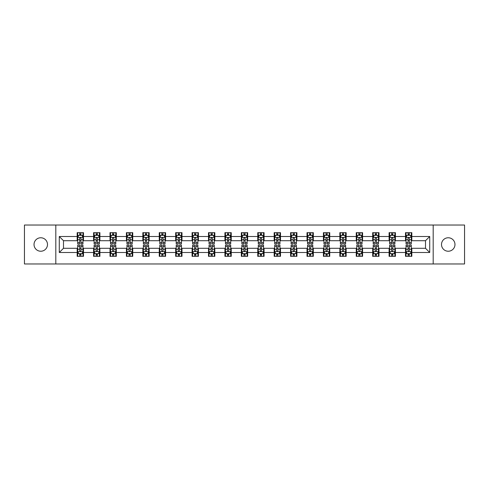<?xml version="1.0" encoding="UTF-8"?>
<svg xmlns="http://www.w3.org/2000/svg" width="489" height="489" viewBox="0 0 489 489"><rect width="100%" height="100%" fill="white"/><g stroke="black" fill="none" stroke-linecap="round" stroke-linejoin="round"><path stroke-width="0.73" d="M448.236 237.764A6.736 6.736 0 0 0 441.506 244.5A6.736 6.736 0 0 0 448.236 251.236A6.736 6.736 0 0 0 454.972 244.5A6.736 6.736 0 0 0 448.236 237.764M40.764 237.764A6.736 6.736 0 0 0 34.028 244.5A6.736 6.736 0 0 0 40.764 251.236A6.736 6.736 0 0 0 47.494 244.5A6.736 6.736 0 0 0 40.764 237.764M433.187 263.968L464.55 263.968L464.55 225.032L433.187 225.032L433.187 263.968L55.813 263.968L55.813 225.032L24.45 225.032L24.45 263.968L55.813 263.968M433.187 225.032L55.813 225.032M411.824 236.505L411.824 232.66L405.509 232.66L405.509 236.505L395.412 236.505L395.412 232.66L389.097 232.66L389.097 236.505L378.993 236.505L378.993 232.66L372.679 232.66L372.679 236.505L362.575 236.505L362.575 232.66L356.261 232.66L356.261 236.505L346.157 236.505L346.157 232.66L339.843 232.66L339.843 236.505L329.739 236.505L329.739 232.66L323.425 232.66L323.425 236.505L313.327 236.505L313.327 232.66L307.013 232.66L307.013 236.505L296.909 236.505L296.909 232.66L290.594 232.66L290.594 236.505L280.49 236.505L280.49 232.66L274.176 232.66L274.176 236.505L264.072 236.505L264.072 232.66L257.758 232.66L257.758 236.505L247.654 236.505L247.654 232.66L241.346 232.66L241.346 236.505L231.242 236.505L231.242 232.66L224.928 232.66L224.928 236.505L214.824 236.505L214.824 232.66L208.51 232.66L208.51 236.505L198.406 236.505L198.406 232.66L192.091 232.66L192.091 236.505L181.987 236.505L181.987 232.66L175.673 232.66L175.673 236.505L165.575 236.505L165.575 232.66L159.261 232.66L159.261 236.505L149.157 236.505L149.157 232.66L142.843 232.66L142.843 236.505L132.739 236.505L132.739 232.66L126.425 232.66L126.425 236.505L116.321 236.505L116.321 232.66L110.007 232.66L110.007 236.505L99.903 236.505L99.903 232.66L93.588 232.66L93.588 236.505L83.491 236.505L83.491 232.66L77.176 232.66L77.176 236.505L59.285 236.505L59.285 252.495L63.491 248.29L77.176 248.29L77.176 256.34L83.491 256.34L83.491 248.29L93.588 248.29L93.588 256.34L99.903 256.34L99.903 248.29L110.007 248.29L110.007 256.34L116.321 256.34L116.321 248.29L126.425 248.29L126.425 256.34L132.739 256.34L132.739 248.29L142.843 248.29L142.843 256.34L149.157 256.34L149.157 248.29L159.261 248.29L159.261 256.34L165.575 256.34L165.575 248.29L175.673 248.29L175.673 256.34L181.987 256.34L181.987 248.29L192.091 248.29L192.091 256.34L198.406 256.34L198.406 248.29L208.51 248.29L208.51 256.34L214.824 256.34L214.824 248.29L224.928 248.29L224.928 256.34L231.242 256.34L231.242 248.29L241.346 248.29L241.346 256.34L247.654 256.34L247.654 248.29L257.758 248.29L257.758 256.34L264.072 256.34L264.072 248.29L274.176 248.29L274.176 256.34L280.49 256.34L280.49 248.29L290.594 248.29L290.594 256.34L296.909 256.34L296.909 248.29L307.013 248.29L307.013 256.34L313.327 256.34L313.327 248.29L323.425 248.29L323.425 256.34L329.739 256.34L329.739 248.29L339.843 248.29L339.843 256.34L346.157 256.34L346.157 248.29L356.261 248.29L356.261 256.34L362.575 256.34L362.575 248.29L372.679 248.29L372.679 256.34L378.993 256.34L378.993 248.29L389.097 248.29L389.097 256.34L395.412 256.34L395.412 248.29L405.509 248.29L405.509 256.34L411.824 256.34L411.824 248.29L425.509 248.29L425.509 240.71L411.824 240.71L411.824 236.505L429.715 236.505L429.715 252.495L411.824 252.495M405.509 252.495L395.412 252.495M389.097 252.495L378.993 252.495M372.679 252.495L362.575 252.495M356.261 252.495L346.157 252.495M339.843 252.495L329.739 252.495M323.425 252.495L313.327 252.495M307.013 252.495L296.909 252.495M290.594 252.495L280.49 252.495M274.176 252.495L264.072 252.495M257.758 252.495L247.654 252.495M241.346 252.495L231.242 252.495M224.928 252.495L214.824 252.495M208.51 252.495L198.406 252.495M192.091 252.495L181.987 252.495M175.673 252.495L165.575 252.495M159.261 252.495L149.157 252.495M142.843 252.495L132.739 252.495M126.425 252.495L116.321 252.495M110.007 252.495L99.903 252.495M93.588 252.495L83.491 252.495M77.176 252.495L59.285 252.495M405.509 236.505L405.509 240.71L395.412 240.71L395.412 236.505M389.097 236.505L389.097 240.71L378.993 240.71L378.993 236.505M372.679 236.505L372.679 240.71L362.575 240.71L362.575 236.505M356.261 236.505L356.261 240.71L346.157 240.71L346.157 236.505M339.843 236.505L339.843 240.71L329.739 240.71L329.739 236.505M323.425 236.505L323.425 240.71L313.327 240.71L313.327 236.505M307.013 236.505L307.013 240.71L296.909 240.71L296.909 236.505M290.594 236.505L290.594 240.71L280.49 240.71L280.49 236.505M274.176 236.505L274.176 240.71L264.072 240.71L264.072 236.505M257.758 236.505L257.758 240.71L247.654 240.71L247.654 236.505M241.346 236.505L241.346 240.71L231.242 240.71L231.242 236.505M224.928 236.505L224.928 240.71L214.824 240.71L214.824 236.505M208.51 236.505L208.51 240.71L198.406 240.71L198.406 236.505M192.091 236.505L192.091 240.71L181.987 240.71L181.987 236.505M175.673 236.505L175.673 240.71L165.575 240.71L165.575 236.505M159.261 236.505L159.261 240.71L149.157 240.71L149.157 236.505M142.843 236.505L142.843 240.71L132.739 240.71L132.739 236.505M126.425 236.505L126.425 240.71L116.321 240.71L116.321 236.505M110.007 236.505L110.007 240.71L99.903 240.71L99.903 236.505M93.588 236.505L93.588 240.71L83.491 240.71L83.491 236.505M77.176 236.505L77.176 240.71L63.491 240.71L59.285 236.505M63.491 240.71L63.491 248.29M429.715 252.495L425.509 248.29M425.509 240.71L429.715 236.505M77.176 235.295L77.702 235.295M79.701 235.295L80.96 235.295M82.959 235.295L83.491 235.295M77.176 240.606L77.702 240.606M79.701 240.606L80.96 240.606M82.959 240.606L83.491 240.606M77.176 248.394L77.702 248.394M79.701 248.394L80.96 248.394M82.959 248.394L83.491 248.394M77.176 253.705L77.702 253.705M79.701 253.705L80.96 253.705M82.959 253.705L83.491 253.705M93.588 248.394L94.114 248.394M96.119 248.394L97.378 248.394M99.377 248.394L99.903 248.394M93.588 253.705L94.114 253.705M96.119 253.705L97.378 253.705M99.377 253.705L99.903 253.705M93.588 235.295L94.114 235.295M96.119 235.295L97.378 235.295M99.377 235.295L99.903 235.295M93.588 240.606L94.114 240.606M96.119 240.606L97.378 240.606M99.377 240.606L99.903 240.606M110.007 248.394L110.532 248.394M112.531 248.394L113.796 248.394M115.795 248.394L116.321 248.394M110.007 253.705L110.532 253.705M112.531 253.705L113.796 253.705M115.795 253.705L116.321 253.705M110.007 235.295L110.532 235.295M112.531 235.295L113.796 235.295M115.795 235.295L116.321 235.295M110.007 240.606L110.532 240.606M112.531 240.606L113.796 240.606M115.795 240.606L116.321 240.606M126.425 248.394L126.951 248.394M128.949 248.394L130.215 248.394M132.213 248.394L132.739 248.394M126.425 253.705L126.951 253.705M128.949 253.705L130.215 253.705M132.213 253.705L132.739 253.705M126.425 235.295L126.951 235.295M128.949 235.295L130.215 235.295M132.213 235.295L132.739 235.295M126.425 240.606L126.951 240.606M128.949 240.606L130.215 240.606M132.213 240.606L132.739 240.606M142.843 248.394L143.369 248.394M145.367 248.394L146.633 248.394M148.632 248.394L149.157 248.394M142.843 253.705L143.369 253.705M145.367 253.705L146.633 253.705M148.632 253.705L149.157 253.705M142.843 235.295L143.369 235.295M145.367 235.295L146.633 235.295M148.632 235.295L149.157 235.295M142.843 240.606L143.369 240.606M145.367 240.606L146.633 240.606M148.632 240.606L149.157 240.606M159.261 248.394L159.787 248.394M161.786 248.394L163.045 248.394M165.044 248.394L165.575 248.394M159.261 253.705L159.787 253.705M161.786 253.705L163.045 253.705M165.044 253.705L165.575 253.705M159.261 235.295L159.787 235.295M161.786 235.295L163.045 235.295M165.044 235.295L165.575 235.295M159.261 240.606L159.787 240.606M161.786 240.606L163.045 240.606M165.044 240.606L165.575 240.606M175.673 248.394L176.199 248.394M178.204 248.394L179.463 248.394M181.462 248.394L181.987 248.394M175.673 253.705L176.199 253.705M178.204 253.705L179.463 253.705M181.462 253.705L181.987 253.705M175.673 235.295L176.199 235.295M178.204 235.295L179.463 235.295M181.462 235.295L181.987 235.295M175.673 240.606L176.199 240.606M178.204 240.606L179.463 240.606M181.462 240.606L181.987 240.606M192.091 248.394L192.617 248.394M194.616 248.394L195.881 248.394M197.88 248.394L198.406 248.394M192.091 253.705L192.617 253.705M194.616 253.705L195.881 253.705M197.88 253.705L198.406 253.705M192.091 235.295L192.617 235.295M194.616 235.295L195.881 235.295M197.88 235.295L198.406 235.295M192.091 240.606L192.617 240.606M194.616 240.606L195.881 240.606M197.88 240.606L198.406 240.606M208.51 248.394L209.035 248.394M211.034 248.394L212.299 248.394M214.298 248.394L214.824 248.394M208.51 253.705L209.035 253.705M211.034 253.705L212.299 253.705M214.298 253.705L214.824 253.705M208.51 235.295L209.035 235.295M211.034 235.295L212.299 235.295M214.298 235.295L214.824 235.295M208.51 240.606L209.035 240.606M211.034 240.606L212.299 240.606M214.298 240.606L214.824 240.606M224.928 248.394L225.453 248.394M227.452 248.394L228.718 248.394M230.716 248.394L231.242 248.394M224.928 253.705L225.453 253.705M227.452 253.705L228.718 253.705M230.716 253.705L231.242 253.705M224.928 235.295L225.453 235.295M227.452 235.295L228.718 235.295M230.716 235.295L231.242 235.295M224.928 240.606L225.453 240.606M227.452 240.606L228.718 240.606M230.716 240.606L231.242 240.606M241.346 248.394L241.872 248.394M243.87 248.394L245.13 248.394M247.128 248.394L247.654 248.394M241.346 253.705L241.872 253.705M243.87 253.705L245.13 253.705M247.128 253.705L247.654 253.705M241.346 235.295L241.872 235.295M243.87 235.295L245.13 235.295M247.128 235.295L247.654 235.295M241.346 240.606L241.872 240.606M243.87 240.606L245.13 240.606M247.128 240.606L247.654 240.606M257.758 248.394L258.284 248.394M260.282 248.394L261.548 248.394M263.547 248.394L264.072 248.394M257.758 253.705L258.284 253.705M260.282 253.705L261.548 253.705M263.547 253.705L264.072 253.705M257.758 235.295L258.284 235.295M260.282 235.295L261.548 235.295M263.547 235.295L264.072 235.295M257.758 240.606L258.284 240.606M260.282 240.606L261.548 240.606M263.547 240.606L264.072 240.606M274.176 248.394L274.702 248.394M276.701 248.394L277.966 248.394M279.965 248.394L280.49 248.394M274.176 253.705L274.702 253.705M276.701 253.705L277.966 253.705M279.965 253.705L280.49 253.705M274.176 235.295L274.702 235.295M276.701 235.295L277.966 235.295M279.965 235.295L280.49 235.295M274.176 240.606L274.702 240.606M276.701 240.606L277.966 240.606M279.965 240.606L280.49 240.606M290.594 248.394L291.12 248.394M293.119 248.394L294.384 248.394M296.383 248.394L296.909 248.394M290.594 253.705L291.12 253.705M293.119 253.705L294.384 253.705M296.383 253.705L296.909 253.705M290.594 235.295L291.12 235.295M293.119 235.295L294.384 235.295M296.383 235.295L296.909 235.295M290.594 240.606L291.12 240.606M293.119 240.606L294.384 240.606M296.383 240.606L296.909 240.606M307.013 248.394L307.538 248.394M309.537 248.394L310.796 248.394M312.801 248.394L313.327 248.394M307.013 253.705L307.538 253.705M309.537 253.705L310.796 253.705M312.801 253.705L313.327 253.705M307.013 235.295L307.538 235.295M309.537 235.295L310.796 235.295M312.801 235.295L313.327 235.295M307.013 240.606L307.538 240.606M309.537 240.606L310.796 240.606M312.801 240.606L313.327 240.606M323.425 248.394L323.956 248.394M325.955 248.394L327.214 248.394M329.213 248.394L329.739 248.394M323.425 253.705L323.956 253.705M325.955 253.705L327.214 253.705M329.213 253.705L329.739 253.705M323.425 235.295L323.956 235.295M325.955 235.295L327.214 235.295M329.213 235.295L329.739 235.295M323.425 240.606L323.956 240.606M325.955 240.606L327.214 240.606M329.213 240.606L329.739 240.606M339.843 248.394L340.368 248.394M342.367 248.394L343.633 248.394M345.631 248.394L346.157 248.394M339.843 253.705L340.368 253.705M342.367 253.705L343.633 253.705M345.631 253.705L346.157 253.705M339.843 235.295L340.368 235.295M342.367 235.295L343.633 235.295M345.631 235.295L346.157 235.295M339.843 240.606L340.368 240.606M342.367 240.606L343.633 240.606M345.631 240.606L346.157 240.606M356.261 248.394L356.787 248.394M358.785 248.394L360.051 248.394M362.049 248.394L362.575 248.394M356.261 253.705L356.787 253.705M358.785 253.705L360.051 253.705M362.049 253.705L362.575 253.705M356.261 235.295L356.787 235.295M358.785 235.295L360.051 235.295M362.049 235.295L362.575 235.295M356.261 240.606L356.787 240.606M358.785 240.606L360.051 240.606M362.049 240.606L362.575 240.606M372.679 248.394L373.205 248.394M375.204 248.394L376.469 248.394M378.468 248.394L378.993 248.394M372.679 253.705L373.205 253.705M375.204 253.705L376.469 253.705M378.468 253.705L378.993 253.705M372.679 235.295L373.205 235.295M375.204 235.295L376.469 235.295M378.468 235.295L378.993 235.295M372.679 240.606L373.205 240.606M375.204 240.606L376.469 240.606M378.468 240.606L378.993 240.606M389.097 248.394L389.623 248.394M391.622 248.394L392.881 248.394M394.886 248.394L395.412 248.394M389.097 253.705L389.623 253.705M391.622 253.705L392.881 253.705M394.886 253.705L395.412 253.705M389.097 235.295L389.623 235.295M391.622 235.295L392.881 235.295M394.886 235.295L395.412 235.295M389.097 240.606L389.623 240.606M391.622 240.606L392.881 240.606M394.886 240.606L395.412 240.606M405.509 248.394L406.041 248.394M408.04 248.394L409.299 248.394M411.298 248.394L411.824 248.394M405.509 253.705L406.041 253.705M408.04 253.705L409.299 253.705M411.298 253.705L411.824 253.705M405.509 235.295L406.041 235.295M408.04 235.295L409.299 235.295M411.298 235.295L411.824 235.295M405.509 240.606L406.041 240.606M408.04 240.606L409.299 240.606M411.298 240.606L411.824 240.606M80.96 234.029L79.701 234.029M82.959 242.55L80.96 242.55L80.96 243.87L82.959 243.87L82.959 237.446L81.907 235.343L78.753 235.343L77.702 237.446L77.702 243.87L79.701 243.87L79.701 242.55L77.702 242.55M77.702 237.446L77.702 232.66M82.959 237.446L82.959 232.66M79.701 235.343L79.701 232.66M80.96 232.66L80.96 235.343M80.96 242.55L80.96 238.241C80.544 237.428 80.123 237.428 79.701 238.241L79.701 242.55M79.701 254.971L80.96 254.971M77.702 246.45L79.701 246.45L79.701 245.13L77.702 245.13L77.702 251.554L78.753 253.657L81.907 253.657L82.959 251.554L82.959 245.13L80.96 245.13L80.96 246.45L82.959 246.45M82.959 251.554L82.959 256.34M77.702 251.554L77.702 256.34M80.96 253.657L80.96 256.34M79.701 256.34L79.701 253.657M79.701 246.45L79.701 250.759C80.123 251.572 80.538 251.572 80.96 250.759L80.96 246.45M97.378 234.029L96.119 234.029M99.377 242.55L97.378 242.55L97.378 243.87L99.377 243.87L99.377 237.446L98.326 235.343L95.172 235.343L94.114 237.446L94.114 243.87L96.119 243.87L96.119 242.55L94.114 242.55M94.114 237.446L94.114 232.66M99.377 237.446L99.377 232.66M96.119 235.343L96.119 232.66M97.378 232.66L97.378 235.343M97.378 242.55L97.378 238.241C96.956 237.428 96.535 237.428 96.119 238.241L96.119 242.55M113.796 234.029L112.531 234.029M115.795 242.55L113.796 242.55L113.796 243.87L115.795 243.87L115.795 237.446L114.744 235.343L111.584 235.343L110.532 237.446L110.532 243.87L112.531 243.87L112.531 242.55L110.532 242.55M110.532 237.446L110.532 232.66M115.795 237.446L115.795 232.66M112.531 235.343L112.531 232.66M113.796 232.66L113.796 235.343M113.796 242.55L113.796 238.241C113.375 237.428 112.953 237.428 112.531 238.241L112.531 242.55M96.119 254.971L97.378 254.971M94.114 246.45L96.119 246.45L96.119 245.13L94.114 245.13L94.114 251.554L95.172 253.657L98.326 253.657L99.377 251.554L99.377 245.13L97.378 245.13L97.378 246.45L99.377 246.45M99.377 251.554L99.377 256.34M94.114 251.554L94.114 256.34M97.378 253.657L97.378 256.34M96.119 256.34L96.119 253.657M96.119 246.45L96.119 250.759C96.535 251.572 96.956 251.572 97.378 250.759L97.378 246.45M112.531 254.971L113.796 254.971M110.532 246.45L112.531 246.45L112.531 245.13L110.532 245.13L110.532 251.554L111.584 253.657L114.744 253.657L115.795 251.554L115.795 245.13L113.796 245.13L113.796 246.45L115.795 246.45M115.795 251.554L115.795 256.34M110.532 251.554L110.532 256.34M113.796 253.657L113.796 256.34M112.531 256.34L112.531 253.657M112.531 246.45L112.531 250.759C112.953 251.572 113.375 251.572 113.796 250.759L113.796 246.45M130.215 234.029L128.949 234.029M132.213 242.55L130.215 242.55L130.215 243.87L132.213 243.87L132.213 237.446L131.162 235.343L128.002 235.343L126.951 237.446L126.951 243.87L128.949 243.87L128.949 242.55L126.951 242.55M126.951 237.446L126.951 232.66M132.213 237.446L132.213 232.66M128.949 235.343L128.949 232.66M130.215 232.66L130.215 235.343M130.215 242.55L130.215 238.241C129.793 237.428 129.371 237.428 128.949 238.241L128.949 242.55M146.633 234.029L145.367 234.029M148.632 242.55L146.633 242.55L146.633 243.87L148.632 243.87L148.632 237.446L147.574 235.343L144.42 235.343L143.369 237.446L143.369 243.87L145.367 243.87L145.367 242.55L143.369 242.55M143.369 237.446L143.369 232.66M148.632 237.446L148.632 232.66M145.367 235.343L145.367 232.66M146.633 232.66L146.633 235.343M146.633 242.55L146.633 238.241C146.211 237.428 145.789 237.428 145.367 238.241L145.367 242.55M163.045 234.029L161.786 234.029M165.044 242.55L163.045 242.55L163.045 243.87L165.044 243.87L165.044 237.446L163.992 235.343L160.838 235.343L159.787 237.446L159.787 243.87L161.786 243.87L161.786 242.55L159.787 242.55M159.787 237.446L159.787 232.66M165.044 237.446L165.044 232.66M161.786 235.343L161.786 232.66M163.045 232.66L163.045 235.343M163.045 242.55L163.045 238.241C162.629 237.428 162.207 237.428 161.786 238.241L161.786 242.55M128.949 254.971L130.215 254.971M126.951 246.45L128.949 246.45L128.949 245.13L126.951 245.13L126.951 251.554L128.002 253.657L131.162 253.657L132.213 251.554L132.213 245.13L130.215 245.13L130.215 246.45L132.213 246.45M132.213 251.554L132.213 256.34M126.951 251.554L126.951 256.34M130.215 253.657L130.215 256.34M128.949 256.34L128.949 253.657M128.949 246.45L128.949 250.759C129.371 251.572 129.793 251.572 130.215 250.759L130.215 246.45M145.367 254.971L146.633 254.971M143.369 246.45L145.367 246.45L145.367 245.13L143.369 245.13L143.369 251.554L144.42 253.657L147.574 253.657L148.632 251.554L148.632 245.13L146.633 245.13L146.633 246.45L148.632 246.45M148.632 251.554L148.632 256.34M143.369 251.554L143.369 256.34M146.633 253.657L146.633 256.34M145.367 256.34L145.367 253.657M145.367 246.45L145.367 250.759C145.789 251.572 146.211 251.572 146.633 250.759L146.633 246.45M161.786 254.971L163.045 254.971M159.787 246.45L161.786 246.45L161.786 245.13L159.787 245.13L159.787 251.554L160.838 253.657L163.992 253.657L165.044 251.554L165.044 245.13L163.045 245.13L163.045 246.45L165.044 246.45M165.044 251.554L165.044 256.34M159.787 251.554L159.787 256.34M163.045 253.657L163.045 256.34M161.786 256.34L161.786 253.657M161.786 246.45L161.786 250.759C162.201 251.572 162.623 251.572 163.045 250.759L163.045 246.45M179.463 234.029L178.204 234.029M181.462 242.55L179.463 242.55L179.463 243.87L181.462 243.87L181.462 237.446L180.41 235.343L177.256 235.343L176.199 237.446L176.199 243.87L178.204 243.87L178.204 242.55L176.199 242.55M176.199 237.446L176.199 232.66M181.462 237.446L181.462 232.66M178.204 235.343L178.204 232.66M179.463 232.66L179.463 235.343M179.463 242.55L179.463 238.241C179.041 237.428 178.619 237.428 178.204 238.241L178.204 242.55M178.204 254.971L179.463 254.971M176.199 246.45L178.204 246.45L178.204 245.13L176.199 245.13L176.199 251.554L177.256 253.657L180.41 253.657L181.462 251.554L181.462 245.13L179.463 245.13L179.463 246.45L181.462 246.45M181.462 251.554L181.462 256.34M176.199 251.554L176.199 256.34M179.463 253.657L179.463 256.34M178.204 256.34L178.204 253.657M178.204 246.45L178.204 250.759C178.619 251.572 179.041 251.572 179.463 250.759L179.463 246.45M195.881 234.029L194.616 234.029M197.88 242.55L195.881 242.55L195.881 243.87L197.88 243.87L197.88 237.446L196.829 235.343L193.668 235.343L192.617 237.446L192.617 243.87L194.616 243.87L194.616 242.55L192.617 242.55M192.617 237.446L192.617 232.66M197.88 237.446L197.88 232.66M194.616 235.343L194.616 232.66M195.881 232.66L195.881 235.343M195.881 242.55L195.881 238.241C195.459 237.428 195.038 237.428 194.616 238.241L194.616 242.55M194.616 254.971L195.881 254.971M192.617 246.45L194.616 246.45L194.616 245.13L192.617 245.13L192.617 251.554L193.668 253.657L196.829 253.657L197.88 251.554L197.88 245.13L195.881 245.13L195.881 246.45L197.88 246.45M197.88 251.554L197.88 256.34M192.617 251.554L192.617 256.34M195.881 253.657L195.881 256.34M194.616 256.34L194.616 253.657M194.616 246.45L194.616 250.759C195.038 251.572 195.459 251.572 195.881 250.759L195.881 246.45M212.299 234.029L211.034 234.029M214.298 242.55L212.299 242.55L212.299 243.87L214.298 243.87L214.298 237.446L213.247 235.343L210.087 235.343L209.035 237.446L209.035 243.87L211.034 243.87L211.034 242.55L209.035 242.55M209.035 237.446L209.035 232.66M214.298 237.446L214.298 232.66M211.034 235.343L211.034 232.66M212.299 232.66L212.299 235.343M212.299 242.55L212.299 238.241C211.878 237.428 211.456 237.428 211.034 238.241L211.034 242.55M211.034 254.971L212.299 254.971M209.035 246.45L211.034 246.45L211.034 245.13L209.035 245.13L209.035 251.554L210.087 253.657L213.247 253.657L214.298 251.554L214.298 245.13L212.299 245.13L212.299 246.45L214.298 246.45M214.298 251.554L214.298 256.34M209.035 251.554L209.035 256.34M212.299 253.657L212.299 256.34M211.034 256.34L211.034 253.657M211.034 246.45L211.034 250.759C211.456 251.572 211.878 251.572 212.299 250.759L212.299 246.45M228.718 234.029L227.452 234.029M230.716 242.55L228.718 242.55L228.718 243.87L230.716 243.87L230.716 237.446L229.659 235.343L226.505 235.343L225.453 237.446L225.453 243.87L227.452 243.87L227.452 242.55L225.453 242.55M225.453 237.446L225.453 232.66M230.716 237.446L230.716 232.66M227.452 235.343L227.452 232.66M228.718 232.66L228.718 235.343M228.718 242.55L228.718 238.241C228.296 237.428 227.874 237.428 227.452 238.241L227.452 242.55M227.452 254.971L228.718 254.971M225.453 246.45L227.452 246.45L227.452 245.13L225.453 245.13L225.453 251.554L226.505 253.657L229.659 253.657L230.716 251.554L230.716 245.13L228.718 245.13L228.718 246.45L230.716 246.45M230.716 251.554L230.716 256.34M225.453 251.554L225.453 256.34M228.718 253.657L228.718 256.34M227.452 256.34L227.452 253.657M227.452 246.45L227.452 250.759C227.874 251.572 228.296 251.572 228.718 250.759L228.718 246.45M245.13 234.029L243.87 234.029M247.128 242.55L245.13 242.55L245.13 243.87L247.128 243.87L247.128 237.446L246.077 235.343L242.923 235.343L241.872 237.446L241.872 243.87L243.87 243.87L243.87 242.55L241.872 242.55M241.872 237.446L241.872 232.66M247.128 237.446L247.128 232.66M243.87 235.343L243.87 232.66M245.13 232.66L245.13 235.343M245.13 242.55L245.13 238.241C244.714 237.428 244.292 237.428 243.87 238.241L243.87 242.55M243.87 254.971L245.13 254.971M241.872 246.45L243.87 246.45L243.87 245.13L241.872 245.13L241.872 251.554L242.923 253.657L246.077 253.657L247.128 251.554L247.128 245.13L245.13 245.13L245.13 246.45L247.128 246.45M247.128 251.554L247.128 256.34M241.872 251.554L241.872 256.34M245.13 253.657L245.13 256.34M243.87 256.34L243.87 253.657M243.87 246.45L243.87 250.759C244.286 251.572 244.708 251.572 245.13 250.759L245.13 246.45M261.548 234.029L260.282 234.029M263.547 242.55L261.548 242.55L261.548 243.87L263.547 243.87L263.547 237.446L262.495 235.343L259.341 235.343L258.284 237.446L258.284 243.87L260.282 243.87L260.282 242.55L258.284 242.55M258.284 237.446L258.284 232.66M263.547 237.446L263.547 232.66M260.282 235.343L260.282 232.66M261.548 232.66L261.548 235.343M261.548 242.55L261.548 238.241C261.126 237.428 260.704 237.428 260.282 238.241L260.282 242.55M260.282 254.971L261.548 254.971M258.284 246.45L260.282 246.45L260.282 245.13L258.284 245.13L258.284 251.554L259.341 253.657L262.495 253.657L263.547 251.554L263.547 245.13L261.548 245.13L261.548 246.45L263.547 246.45M263.547 251.554L263.547 256.34M258.284 251.554L258.284 256.34M261.548 253.657L261.548 256.34M260.282 256.34L260.282 253.657M260.282 246.45L260.282 250.759C260.704 251.572 261.126 251.572 261.548 250.759L261.548 246.45M277.966 234.029L276.701 234.029M279.965 242.55L277.966 242.55L277.966 243.87L279.965 243.87L279.965 237.446L278.913 235.343L275.753 235.343L274.702 237.446L274.702 243.87L276.701 243.87L276.701 242.55L274.702 242.55M274.702 237.446L274.702 232.66M279.965 237.446L279.965 232.66M276.701 235.343L276.701 232.66M277.966 232.66L277.966 235.343M277.966 242.55L277.966 238.241C277.544 237.428 277.122 237.428 276.701 238.241L276.701 242.55M276.701 254.971L277.966 254.971M274.702 246.45L276.701 246.45L276.701 245.13L274.702 245.13L274.702 251.554L275.753 253.657L278.913 253.657L279.965 251.554L279.965 245.13L277.966 245.13L277.966 246.45L279.965 246.45M279.965 251.554L279.965 256.34M274.702 251.554L274.702 256.34M277.966 253.657L277.966 256.34M276.701 256.34L276.701 253.657M276.701 246.45L276.701 250.759C277.122 251.572 277.544 251.572 277.966 250.759L277.966 246.45M294.384 234.029L293.119 234.029M296.383 242.55L294.384 242.55L294.384 243.87L296.383 243.87L296.383 237.446L295.332 235.343L292.171 235.343L291.12 237.446L291.12 243.87L293.119 243.87L293.119 242.55L291.12 242.55M291.12 237.446L291.12 232.66M296.383 237.446L296.383 232.66M293.119 235.343L293.119 232.66M294.384 232.66L294.384 235.343M294.384 242.55L294.384 238.241C293.962 237.428 293.541 237.428 293.119 238.241L293.119 242.55M293.119 254.971L294.384 254.971M291.12 246.45L293.119 246.45L293.119 245.13L291.12 245.13L291.12 251.554L292.171 253.657L295.332 253.657L296.383 251.554L296.383 245.13L294.384 245.13L294.384 246.45L296.383 246.45M296.383 251.554L296.383 256.34M291.12 251.554L291.12 256.34M294.384 253.657L294.384 256.34M293.119 256.34L293.119 253.657M293.119 246.45L293.119 250.759C293.541 251.572 293.962 251.572 294.384 250.759L294.384 246.45M310.796 234.029L309.537 234.029M312.801 242.55L310.796 242.55L310.796 243.87L312.801 243.87L312.801 237.446L311.744 235.343L308.59 235.343L307.538 237.446L307.538 243.87L309.537 243.87L309.537 242.55L307.538 242.55M307.538 237.446L307.538 232.66M312.801 237.446L312.801 232.66M309.537 235.343L309.537 232.66M310.796 232.66L310.796 235.343M310.796 242.55L310.796 238.241C310.381 237.428 309.959 237.428 309.537 238.241L309.537 242.55M309.537 254.971L310.796 254.971M307.538 246.45L309.537 246.45L309.537 245.13L307.538 245.13L307.538 251.554L308.59 253.657L311.744 253.657L312.801 251.554L312.801 245.13L310.796 245.13L310.796 246.45L312.801 246.45M312.801 251.554L312.801 256.34M307.538 251.554L307.538 256.34M310.796 253.657L310.796 256.34M309.537 256.34L309.537 253.657M309.537 246.45L309.537 250.759C309.959 251.572 310.381 251.572 310.796 250.759L310.796 246.45M327.214 234.029L325.955 234.029M329.213 242.55L327.214 242.55L327.214 243.87L329.213 243.87L329.213 237.446L328.162 235.343L325.008 235.343L323.956 237.446L323.956 243.87L325.955 243.87L325.955 242.55L323.956 242.55M323.956 237.446L323.956 232.66M329.213 237.446L329.213 232.66M325.955 235.343L325.955 232.66M327.214 232.66L327.214 235.343M327.214 242.55L327.214 238.241C326.799 237.428 326.377 237.428 325.955 238.241L325.955 242.55M325.955 254.971L327.214 254.971M323.956 246.45L325.955 246.45L325.955 245.13L323.956 245.13L323.956 251.554L325.008 253.657L328.162 253.657L329.213 251.554L329.213 245.13L327.214 245.13L327.214 246.45L329.213 246.45M329.213 251.554L329.213 256.34M323.956 251.554L323.956 256.34M327.214 253.657L327.214 256.34M325.955 256.34L325.955 253.657M325.955 246.45L325.955 250.759C326.371 251.572 326.793 251.572 327.214 250.759L327.214 246.45M343.633 234.029L342.367 234.029M345.631 242.55L343.633 242.55L343.633 243.87L345.631 243.87L345.631 237.446L344.58 235.343L341.426 235.343L340.368 237.446L340.368 243.87L342.367 243.87L342.367 242.55L340.368 242.55M340.368 237.446L340.368 232.66M345.631 237.446L345.631 232.66M342.367 235.343L342.367 232.66M343.633 232.66L343.633 235.343M343.633 242.55L343.633 238.241C343.211 237.428 342.789 237.428 342.367 238.241L342.367 242.55M342.367 254.971L343.633 254.971M340.368 246.45L342.367 246.45L342.367 245.13L340.368 245.13L340.368 251.554L341.426 253.657L344.58 253.657L345.631 251.554L345.631 245.13L343.633 245.13L343.633 246.45L345.631 246.45M345.631 251.554L345.631 256.34M340.368 251.554L340.368 256.34M343.633 253.657L343.633 256.34M342.367 256.34L342.367 253.657M342.367 246.45L342.367 250.759C342.789 251.572 343.211 251.572 343.633 250.759L343.633 246.45M360.051 234.029L358.785 234.029M362.049 242.55L360.051 242.55L360.051 243.87L362.049 243.87L362.049 237.446L360.998 235.343L357.838 235.343L356.787 237.446L356.787 243.87L358.785 243.87L358.785 242.55L356.787 242.55M356.787 237.446L356.787 232.66M362.049 237.446L362.049 232.66M358.785 235.343L358.785 232.66M360.051 232.66L360.051 235.343M360.051 242.55L360.051 238.241C359.629 237.428 359.207 237.428 358.785 238.241L358.785 242.55M358.785 254.971L360.051 254.971M356.787 246.45L358.785 246.45L358.785 245.13L356.787 245.13L356.787 251.554L357.838 253.657L360.998 253.657L362.049 251.554L362.049 245.13L360.051 245.13L360.051 246.45L362.049 246.45M362.049 251.554L362.049 256.34M356.787 251.554L356.787 256.34M360.051 253.657L360.051 256.34M358.785 256.34L358.785 253.657M358.785 246.45L358.785 250.759C359.207 251.572 359.629 251.572 360.051 250.759L360.051 246.45M376.469 234.029L375.204 234.029M378.468 242.55L376.469 242.55L376.469 243.87L378.468 243.87L378.468 237.446L377.416 235.343L374.256 235.343L373.205 237.446L373.205 243.87L375.204 243.87L375.204 242.55L373.205 242.55M373.205 237.446L373.205 232.66M378.468 237.446L378.468 232.66M375.204 235.343L375.204 232.66M376.469 232.66L376.469 235.343M376.469 242.55L376.469 238.241C376.047 237.428 375.625 237.428 375.204 238.241L375.204 242.55M375.204 254.971L376.469 254.971M373.205 246.45L375.204 246.45L375.204 245.13L373.205 245.13L373.205 251.554L374.256 253.657L377.416 253.657L378.468 251.554L378.468 245.13L376.469 245.13L376.469 246.45L378.468 246.45M378.468 251.554L378.468 256.34M373.205 251.554L373.205 256.34M376.469 253.657L376.469 256.34M375.204 256.34L375.204 253.657M375.204 246.45L375.204 250.759C375.625 251.572 376.047 251.572 376.469 250.759L376.469 246.45M392.881 234.029L391.622 234.029M394.886 242.55L392.881 242.55L392.881 243.87L394.886 243.87L394.886 237.446L393.828 235.343L390.674 235.343L389.623 237.446L389.623 243.87L391.622 243.87L391.622 242.55L389.623 242.55M389.623 237.446L389.623 232.66M394.886 237.446L394.886 232.66M391.622 235.343L391.622 232.66M392.881 232.66L392.881 235.343M392.881 242.55L392.881 238.241C392.465 237.428 392.044 237.428 391.622 238.241L391.622 242.55M391.622 254.971L392.881 254.971M389.623 246.45L391.622 246.45L391.622 245.13L389.623 245.13L389.623 251.554L390.674 253.657L393.828 253.657L394.886 251.554L394.886 245.13L392.881 245.13L392.881 246.45L394.886 246.45M394.886 251.554L394.886 256.34M389.623 251.554L389.623 256.34M392.881 253.657L392.881 256.34M391.622 256.34L391.622 253.657M391.622 246.45L391.622 250.759C392.044 251.572 392.465 251.572 392.881 250.759L392.881 246.45M409.299 234.029L408.04 234.029M411.298 242.55L409.299 242.55L409.299 243.87L411.298 243.87L411.298 237.446L410.247 235.343L407.092 235.343L406.041 237.446L406.041 243.87L408.04 243.87L408.04 242.55L406.041 242.55M406.041 237.446L406.041 232.66M411.298 237.446L411.298 232.66M408.04 235.343L408.04 232.66M409.299 232.66L409.299 235.343M409.299 242.55L409.299 238.241C408.877 237.428 408.462 237.428 408.04 238.241L408.04 242.55M408.04 254.971L409.299 254.971M406.041 246.45L408.04 246.45L408.04 245.13L406.041 245.13L406.041 251.554L407.092 253.657L410.247 253.657L411.298 251.554L411.298 245.13L409.299 245.13L409.299 246.45L411.298 246.45M411.298 251.554L411.298 256.34M406.041 251.554L406.041 256.34M409.299 253.657L409.299 256.34M408.04 256.34L408.04 253.657M408.04 246.45L408.04 250.759C408.456 251.572 408.877 251.572 409.299 250.759L409.299 246.45M82.934 237.397L77.727 237.397M77.702 235.472L78.686 235.472M81.975 235.472L82.959 235.472M79.701 239.726L77.702 239.726M82.959 239.726L80.96 239.726M80.96 234.702L79.701 234.702M77.727 251.603L82.934 251.603M82.959 253.528L81.975 253.528M78.686 253.528L77.702 253.528M80.96 249.274L82.959 249.274M77.702 249.274L79.701 249.274M79.701 254.298L80.96 254.298M99.353 237.397L94.145 237.397M94.114 235.472L95.104 235.472M98.387 235.472L99.377 235.472M96.119 239.726L94.114 239.726M99.377 239.726L97.378 239.726M97.378 234.702L96.119 234.702M115.771 237.397L110.563 237.397M110.532 235.472L111.523 235.472M114.805 235.472L115.795 235.472M112.531 239.726L110.532 239.726M115.795 239.726L113.796 239.726M113.796 234.702L112.531 234.702M94.145 251.603L99.353 251.603M99.377 253.528L98.387 253.528M95.104 253.528L94.114 253.528M97.378 249.274L99.377 249.274M94.114 249.274L96.119 249.274M96.119 254.298L97.378 254.298M110.563 251.603L115.771 251.603M115.795 253.528L114.805 253.528M111.523 253.528L110.532 253.528M113.796 249.274L115.795 249.274M110.532 249.274L112.531 249.274M112.531 254.298L113.796 254.298M132.189 237.397L126.975 237.397M126.951 235.472L127.941 235.472M131.223 235.472L132.213 235.472M128.949 239.726L126.951 239.726M132.213 239.726L130.215 239.726M130.215 234.702L128.949 234.702M148.601 237.397L143.393 237.397M143.369 235.472L144.359 235.472M147.641 235.472L148.632 235.472M145.367 239.726L143.369 239.726M148.632 239.726L146.633 239.726M146.633 234.702L145.367 234.702M165.019 237.397L159.811 237.397M159.787 235.472L160.771 235.472M164.059 235.472L165.044 235.472M161.786 239.726L159.787 239.726M165.044 239.726L163.045 239.726M163.045 234.702L161.786 234.702M126.975 251.603L132.189 251.603M132.213 253.528L131.223 253.528M127.941 253.528L126.951 253.528M130.215 249.274L132.213 249.274M126.951 249.274L128.949 249.274M128.949 254.298L130.215 254.298M143.393 251.603L148.601 251.603M148.632 253.528L147.641 253.528M144.359 253.528L143.369 253.528M146.633 249.274L148.632 249.274M143.369 249.274L145.367 249.274M145.367 254.298L146.633 254.298M159.811 251.603L165.019 251.603M165.044 253.528L164.059 253.528M160.771 253.528L159.787 253.528M163.045 249.274L165.044 249.274M159.787 249.274L161.786 249.274M161.786 254.298L163.045 254.298M181.437 237.397L176.229 237.397M176.199 235.472L177.189 235.472M180.472 235.472L181.462 235.472M178.204 239.726L176.199 239.726M181.462 239.726L179.463 239.726M179.463 234.702L178.204 234.702M176.229 251.603L181.437 251.603M181.462 253.528L180.472 253.528M177.189 253.528L176.199 253.528M179.463 249.274L181.462 249.274M176.199 249.274L178.204 249.274M178.204 254.298L179.463 254.298M197.856 237.397L192.642 237.397M192.617 235.472L193.607 235.472M196.89 235.472L197.88 235.472M194.616 239.726L192.617 239.726M197.88 239.726L195.881 239.726M195.881 234.702L194.616 234.702M192.642 251.603L197.856 251.603M197.88 253.528L196.89 253.528M193.607 253.528L192.617 253.528M195.881 249.274L197.88 249.274M192.617 249.274L194.616 249.274M194.616 254.298L195.881 254.298M214.274 237.397L209.06 237.397M209.035 235.472L210.025 235.472M213.308 235.472L214.298 235.472M211.034 239.726L209.035 239.726M214.298 239.726L212.299 239.726M212.299 234.702L211.034 234.702M209.06 251.603L214.274 251.603M214.298 253.528L213.308 253.528M210.025 253.528L209.035 253.528M212.299 249.274L214.298 249.274M209.035 249.274L211.034 249.274M211.034 254.298L212.299 254.298M230.686 237.397L225.478 237.397M225.453 235.472L226.444 235.472M229.726 235.472L230.716 235.472M227.452 239.726L225.453 239.726M230.716 239.726L228.718 239.726M228.718 234.702L227.452 234.702M225.478 251.603L230.686 251.603M230.716 253.528L229.726 253.528M226.444 253.528L225.453 253.528M228.718 249.274L230.716 249.274M225.453 249.274L227.452 249.274M227.452 254.298L228.718 254.298M247.104 237.397L241.896 237.397M241.872 235.472L242.856 235.472M246.144 235.472L247.128 235.472M243.87 239.726L241.872 239.726M247.128 239.726L245.13 239.726M245.13 234.702L243.87 234.702M241.896 251.603L247.104 251.603M247.128 253.528L246.144 253.528M242.856 253.528L241.872 253.528M245.13 249.274L247.128 249.274M241.872 249.274L243.87 249.274M243.87 254.298L245.13 254.298M263.522 237.397L258.314 237.397M258.284 235.472L259.274 235.472M262.556 235.472L263.547 235.472M260.282 239.726L258.284 239.726M263.547 239.726L261.548 239.726M261.548 234.702L260.282 234.702M258.314 251.603L263.522 251.603M263.547 253.528L262.556 253.528M259.274 253.528L258.284 253.528M261.548 249.274L263.547 249.274M258.284 249.274L260.282 249.274M260.282 254.298L261.548 254.298M279.94 237.397L274.726 237.397M274.702 235.472L275.692 235.472M278.974 235.472L279.965 235.472M276.701 239.726L274.702 239.726M279.965 239.726L277.966 239.726M277.966 234.702L276.701 234.702M274.726 251.603L279.94 251.603M279.965 253.528L278.974 253.528M275.692 253.528L274.702 253.528M277.966 249.274L279.965 249.274M274.702 249.274L276.701 249.274M276.701 254.298L277.966 254.298M296.358 237.397L291.144 237.397M291.12 235.472L292.11 235.472M295.393 235.472L296.383 235.472M293.119 239.726L291.12 239.726M296.383 239.726L294.384 239.726M294.384 234.702L293.119 234.702M291.144 251.603L296.358 251.603M296.383 253.528L295.393 253.528M292.11 253.528L291.12 253.528M294.384 249.274L296.383 249.274M291.12 249.274L293.119 249.274M293.119 254.298L294.384 254.298M312.771 237.397L307.563 237.397M307.538 235.472L308.528 235.472M311.811 235.472L312.801 235.472M309.537 239.726L307.538 239.726M312.801 239.726L310.796 239.726M310.796 234.702L309.537 234.702M307.563 251.603L312.771 251.603M312.801 253.528L311.811 253.528M308.528 253.528L307.538 253.528M310.796 249.274L312.801 249.274M307.538 249.274L309.537 249.274M309.537 254.298L310.796 254.298M329.189 237.397L323.981 237.397M323.956 235.472L324.94 235.472M328.229 235.472L329.213 235.472M325.955 239.726L323.956 239.726M329.213 239.726L327.214 239.726M327.214 234.702L325.955 234.702M323.981 251.603L329.189 251.603M329.213 253.528L328.229 253.528M324.94 253.528L323.956 253.528M327.214 249.274L329.213 249.274M323.956 249.274L325.955 249.274M325.955 254.298L327.214 254.298M345.607 237.397L340.399 237.397M340.368 235.472L341.359 235.472M344.641 235.472L345.631 235.472M342.367 239.726L340.368 239.726M345.631 239.726L343.633 239.726M343.633 234.702L342.367 234.702M340.399 251.603L345.607 251.603M345.631 253.528L344.641 253.528M341.359 253.528L340.368 253.528M343.633 249.274L345.631 249.274M340.368 249.274L342.367 249.274M342.367 254.298L343.633 254.298M362.025 237.397L356.811 237.397M356.787 235.472L357.777 235.472M361.059 235.472L362.049 235.472M358.785 239.726L356.787 239.726M362.049 239.726L360.051 239.726M360.051 234.702L358.785 234.702M356.811 251.603L362.025 251.603M362.049 253.528L361.059 253.528M357.777 253.528L356.787 253.528M360.051 249.274L362.049 249.274M356.787 249.274L358.785 249.274M358.785 254.298L360.051 254.298M378.437 237.397L373.229 237.397M373.205 235.472L374.195 235.472M377.477 235.472L378.468 235.472M375.204 239.726L373.205 239.726M378.468 239.726L376.469 239.726M376.469 234.702L375.204 234.702M373.229 251.603L378.437 251.603M378.468 253.528L377.477 253.528M374.195 253.528L373.205 253.528M376.469 249.274L378.468 249.274M373.205 249.274L375.204 249.274M375.204 254.298L376.469 254.298M394.855 237.397L389.647 237.397M389.623 235.472L390.613 235.472M393.896 235.472L394.886 235.472M391.622 239.726L389.623 239.726M394.886 239.726L392.881 239.726M392.881 234.702L391.622 234.702M389.647 251.603L394.855 251.603M394.886 253.528L393.896 253.528M390.613 253.528L389.623 253.528M392.881 249.274L394.886 249.274M389.623 249.274L391.622 249.274M391.622 254.298L392.881 254.298M411.273 237.397L406.066 237.397M406.041 235.472L407.025 235.472M410.314 235.472L411.298 235.472M408.04 239.726L406.041 239.726M411.298 239.726L409.299 239.726M409.299 234.702L408.04 234.702M406.066 251.603L411.273 251.603M411.298 253.528L410.314 253.528M407.025 253.528L406.041 253.528M409.299 249.274L411.298 249.274M406.041 249.274L408.04 249.274M408.04 254.298L409.299 254.298"/></g></svg>
